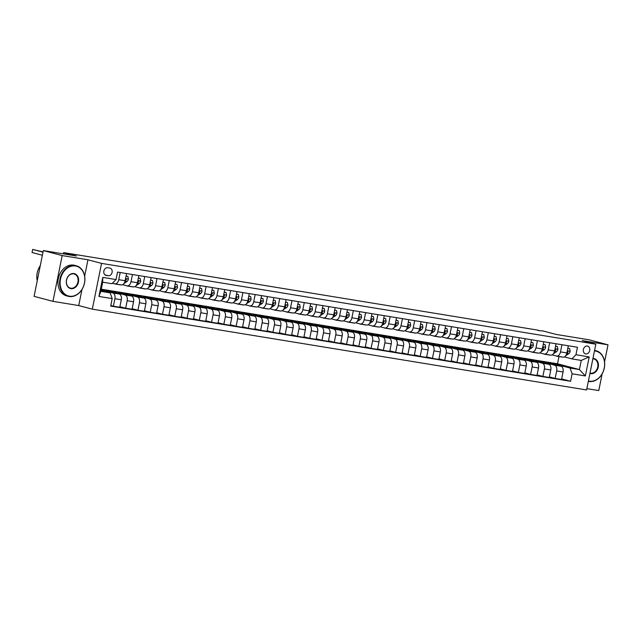 <?xml version="1.0" encoding="UTF-8"?>
<svg xmlns="http://www.w3.org/2000/svg" width="640" height="640" viewBox="0 0 640 640"><rect width="100%" height="100%" fill="white"/><g stroke="black" fill="none" stroke-linecap="round" stroke-linejoin="round"><path stroke-width="0.96" d="M587.344 346.008A4.04 3.176 104.8 0 0 583.432 349.304A4.04 3.176 104.8 0 0 585.504 353.872A4.04 3.176 104.8 0 0 585.744 353.92A4.04 3.176 104.8 0 0 589.648 350.632A4.04 3.176 104.8 0 0 587.576 346.056A4.04 3.176 104.8 0 0 587.344 346.008M586.856 388.632L598.776 390.576L602.144 373.84M92.312 309.16L586.592 389.96L595.816 344.2L101.544 263.392L92.312 309.16L78.728 305.56L81.968 289.512M84.656 276.168L87.96 259.792L62.184 255.584L52.96 301.344L78.728 305.56M52.96 301.344L34.088 296.344L43.32 250.584L76.448 256L63.616 252.6L63.368 253.864M604.56 361.872L608 344.816L589.128 339.816L556 334.4L543.168 331L538.184 330.568M62.184 255.584L43.32 250.584M63.616 252.6L538.256 330.192M106.12 275.384L108.28 275.736A3.912 3.08 104.8 0 0 112.064 272.552A3.912 3.08 104.8 0 0 110.056 268.12A3.912 3.08 104.8 0 0 109.824 268.072L107.672 267.72A3.912 3.08 104.8 0 0 103.88 270.912A3.912 3.08 104.8 0 0 105.896 275.336A3.912 3.08 104.8 0 0 106.12 275.384L105.672 275.264M112.192 298.608L98.936 296.44L102.776 277.392L116.032 279.56L112.008 283.712L102.688 282.184L100.84 291.336L110.168 292.864L112.192 298.608L110.68 306.088L570.592 381.28L561.648 378.912M101.272 289.184L557.52 363.776L579.408 369.576L581.256 360.424L571.928 358.896L575.944 354.752L577.456 347.264L117.536 272.08L116.032 279.56M575.944 354.752L589.2 356.912L585.36 375.96L572.104 373.8L570.592 381.28M87.96 259.792L101.544 263.392M608 344.816L582.232 340.6L595.816 344.2M571.928 358.896L564.384 356.896M561.952 344.728L560.504 351.904A5.056 3.112 99.3 0 1 556.672 356.088A5.056 3.112 99.3 0 1 556.488 356.048L552.112 354.896M549.68 342.728L548.232 349.896A5.056 3.112 99.3 0 1 544.4 354.08A5.056 3.112 99.3 0 1 544.216 354.048L539.84 352.888M537.408 340.72L535.96 347.888A5.056 3.112 99.3 0 1 532.128 352.08A5.056 3.112 99.3 0 1 531.944 352.04L527.576 350.88M525.136 338.712L523.688 345.888A5.056 3.112 99.3 0 1 519.856 350.072A5.056 3.112 99.3 0 1 519.672 350.032L515.304 348.872M512.864 336.704L511.416 343.88A5.056 3.112 99.3 0 1 507.584 348.064A5.056 3.112 99.3 0 1 507.4 348.024L503.032 346.864M500.592 334.704L499.152 341.872A5.056 3.112 99.3 0 1 495.312 346.056A5.056 3.112 99.3 0 1 495.128 346.024L490.76 344.864M488.32 332.696L486.88 339.864A5.056 3.112 99.3 0 1 483.04 344.056A5.056 3.112 99.3 0 1 482.864 344.016L478.488 342.856M476.056 330.688L474.608 337.864A5.056 3.112 99.3 0 1 470.776 342.048A5.056 3.112 99.3 0 1 470.592 342.008L466.216 340.848M463.784 328.68L462.336 335.856A5.056 3.112 99.3 0 1 458.504 340.04A5.056 3.112 99.3 0 1 458.32 340L453.944 338.84M451.512 326.68L450.064 333.848A5.056 3.112 99.3 0 1 446.232 338.032A5.056 3.112 99.3 0 1 446.048 337.992L441.672 336.84M439.24 324.672L437.792 331.84A5.056 3.112 99.3 0 1 433.96 336.032A5.056 3.112 99.3 0 1 433.776 335.992L429.408 334.832M426.968 322.664L425.52 329.832A5.056 3.112 99.3 0 1 421.688 334.024A5.056 3.112 99.3 0 1 421.504 333.984L417.136 332.824M414.696 320.656L413.248 327.832A5.056 3.112 99.3 0 1 409.416 332.016A5.056 3.112 99.3 0 1 409.232 331.976L404.864 330.816M402.424 318.648L400.984 325.824A5.056 3.112 99.3 0 1 397.144 330.008A5.056 3.112 99.3 0 1 396.968 329.968L392.592 328.816M390.152 316.648L388.712 323.816A5.056 3.112 99.3 0 1 384.872 328.008A5.056 3.112 99.3 0 1 384.696 327.968L380.32 326.808M377.888 314.64L376.44 321.808A5.056 3.112 99.3 0 1 372.608 326A5.056 3.112 99.3 0 1 372.424 325.96L368.048 324.8M365.616 312.632L364.168 319.808A5.056 3.112 99.3 0 1 360.336 323.992A5.056 3.112 99.3 0 1 360.152 323.952L355.776 322.792M353.344 310.624L351.896 317.8A5.056 3.112 99.3 0 1 348.064 321.984A5.056 3.112 99.3 0 1 347.88 321.944L343.512 320.792M341.072 308.624L339.624 315.792A5.056 3.112 99.3 0 1 335.792 319.976A5.056 3.112 99.3 0 1 335.608 319.944L331.24 318.784M328.8 306.616L327.352 313.784A5.056 3.112 99.3 0 1 323.52 317.976A5.056 3.112 99.3 0 1 323.336 317.936L318.968 316.776M316.528 304.608L315.088 311.784A5.056 3.112 99.3 0 1 311.248 315.968A5.056 3.112 99.3 0 1 311.064 315.928L306.696 314.768M304.256 302.6L302.816 309.776A5.056 3.112 99.3 0 1 298.976 313.96A5.056 3.112 99.3 0 1 298.8 313.92L294.424 312.768M291.992 300.6L290.544 307.768A5.056 3.112 99.3 0 1 286.704 311.952A5.056 3.112 99.3 0 1 286.528 311.92L282.152 310.76M279.72 298.592L278.272 305.76A5.056 3.112 99.3 0 1 274.44 309.952A5.056 3.112 99.3 0 1 274.256 309.912L269.88 308.752M267.448 296.584L266 303.76A5.056 3.112 99.3 0 1 262.168 307.944A5.056 3.112 99.3 0 1 261.984 307.904L257.608 306.744M255.176 294.576L253.728 301.752A5.056 3.112 99.3 0 1 249.896 305.936A5.056 3.112 99.3 0 1 249.712 305.896L245.344 304.744M242.904 292.576L241.456 299.744A5.056 3.112 99.3 0 1 237.624 303.928A5.056 3.112 99.3 0 1 237.44 303.896L233.072 302.736M230.632 290.568L229.184 297.736A5.056 3.112 99.3 0 1 225.352 301.928A5.056 3.112 99.3 0 1 225.168 301.888L220.8 300.728M218.36 288.56L216.92 295.736A5.056 3.112 99.3 0 1 213.08 299.92A5.056 3.112 99.3 0 1 212.896 299.88L208.528 298.72M206.088 286.552L204.648 293.728A5.056 3.112 99.3 0 1 200.808 297.912A5.056 3.112 99.3 0 1 200.632 297.872L196.256 296.712M193.824 284.552L192.376 291.72A5.056 3.112 99.3 0 1 188.544 295.904A5.056 3.112 99.3 0 1 188.36 295.872L183.984 294.712M181.552 282.544L180.104 289.712A5.056 3.112 99.3 0 1 176.272 293.904A5.056 3.112 99.3 0 1 176.088 293.864L171.712 292.704M169.28 280.536L167.832 287.712A5.056 3.112 99.3 0 1 164 291.896A5.056 3.112 99.3 0 1 163.816 291.856L159.44 290.696M157.008 278.528L155.56 285.704A5.056 3.112 99.3 0 1 151.728 289.888A5.056 3.112 99.3 0 1 151.544 289.848L147.176 288.688M144.736 276.528L143.288 283.696A5.056 3.112 99.3 0 1 139.456 287.88A5.056 3.112 99.3 0 1 139.272 287.84L134.904 286.688M132.464 274.52L131.016 281.688A5.056 3.112 99.3 0 1 127.184 285.88A5.056 3.112 99.3 0 1 127 285.84L122.632 284.68M120.192 272.512L118.752 279.68A5.056 3.112 99.3 0 1 114.912 283.872A5.056 3.112 99.3 0 1 114.728 283.832L112.472 283.232M557.52 363.776L558.976 356.568M101.024 290.44L110.168 292.864M101.136 289.872L112.888 292.984A5.056 3.112 99.3 0 1 114.904 298.728L113.4 306.216L110.792 305.528M111.984 292.096L112.096 291.528L106.208 290.568L119.264 294.024A5.056 3.112 99.3 0 1 121.288 299.776L119.784 307.256L113.4 306.216M112.096 291.528L125.16 294.992A5.056 3.112 99.3 0 1 127.176 300.736L125.672 308.224L119.896 306.688M124.256 294.104L124.368 293.536L118.48 292.576L131.536 296.032A5.056 3.112 99.3 0 1 133.56 301.784L132.048 309.264L125.672 308.224M124.368 293.536L137.432 297A5.056 3.112 99.3 0 1 139.448 302.744L137.944 310.224L132.168 308.696M136.528 296.112L136.64 295.544L130.752 294.584L143.808 298.04A5.056 3.112 99.3 0 1 145.832 303.784L144.32 311.272L137.944 310.224M136.64 295.544L149.696 299A5.056 3.112 99.3 0 1 151.72 304.752L150.208 312.232L144.44 310.704M148.8 298.12L148.912 297.552L143.024 296.584L156.08 300.048A5.056 3.112 99.3 0 1 158.104 305.792L156.592 313.28L150.208 312.232M148.912 297.552L161.968 301.008A5.056 3.112 99.3 0 1 163.992 306.76L162.48 314.24L156.704 312.712M161.072 300.12L161.184 299.552L155.296 298.592L168.352 302.048A5.056 3.112 99.3 0 1 170.376 307.8L168.864 315.28L162.48 314.24M161.184 299.552L174.24 303.016A5.056 3.112 99.3 0 1 176.264 308.76L174.752 316.248L168.976 314.712M173.336 302.128L173.456 301.56L167.568 300.6L180.624 304.056A5.056 3.112 99.3 0 1 182.64 309.808L181.136 317.288L174.752 316.248M173.456 301.56L186.512 305.024A5.056 3.112 99.3 0 1 188.536 310.768L187.024 318.248L181.248 316.72M185.608 304.136L185.728 303.568L179.832 302.608L192.896 306.064A5.056 3.112 99.3 0 1 194.912 311.808L193.408 319.296L187.024 318.248M185.728 303.568L198.784 307.024A5.056 3.112 99.3 0 1 200.808 312.776L199.296 320.256L193.52 318.728M197.88 306.144L198 305.576L192.104 304.608L205.168 308.072A5.056 3.112 99.3 0 1 207.184 313.816L205.68 321.304L199.296 320.256M198 305.576L211.056 309.032A5.056 3.112 99.3 0 1 213.072 314.784L211.568 322.264L205.792 320.736M210.152 308.144L210.264 307.576L204.376 306.616L217.432 310.08A5.056 3.112 99.3 0 1 219.456 315.824L217.944 323.304L211.568 322.264M210.264 307.576L223.328 311.04A5.056 3.112 99.3 0 1 225.344 316.784L223.84 324.272L218.064 322.736M222.424 310.152L222.536 309.584L216.648 308.624L229.704 312.08A5.056 3.112 99.3 0 1 231.728 317.832L230.216 325.312L223.84 324.272M222.536 309.584L235.6 313.048A5.056 3.112 99.3 0 1 237.616 318.792L236.112 326.272L230.336 324.744M234.696 312.16L234.808 311.592L228.92 310.632L241.976 314.088A5.056 3.112 99.3 0 1 244 319.832L242.488 327.32L236.112 326.272M234.808 311.592L247.864 315.048A5.056 3.112 99.3 0 1 249.888 320.8L248.376 328.28L242.6 326.752M246.968 314.168L247.08 313.6L241.192 312.632L254.248 316.096A5.056 3.112 99.3 0 1 256.272 321.84L254.76 329.328L248.376 328.28M247.08 313.6L260.136 317.056A5.056 3.112 99.3 0 1 262.16 322.808L260.648 330.288L254.872 328.76M259.24 316.168L259.352 315.608L253.464 314.64L266.52 318.104A5.056 3.112 99.3 0 1 268.544 323.848L267.032 331.328L260.648 330.288M259.352 315.608L272.408 319.064A5.056 3.112 99.3 0 1 274.432 324.808L272.92 332.296L267.144 330.76M271.504 318.176L271.624 317.608L265.728 316.648L278.792 320.104A5.056 3.112 99.3 0 1 280.808 325.856L279.304 333.336L272.92 332.296M271.624 317.608L284.68 321.072A5.056 3.112 99.3 0 1 286.704 326.816L285.192 334.296L279.416 332.768M283.776 320.184L283.896 319.616L278 318.656L291.064 322.112A5.056 3.112 99.3 0 1 293.08 327.864L291.576 335.344L285.192 334.296M283.896 319.616L296.952 323.072A5.056 3.112 99.3 0 1 298.976 328.824L297.464 336.304L291.688 334.776M296.048 322.192L296.16 321.624L290.272 320.656L303.328 324.12A5.056 3.112 99.3 0 1 305.352 329.864L303.848 337.352L297.464 336.304M296.16 321.624L309.224 325.08A5.056 3.112 99.3 0 1 311.24 330.832L309.736 338.312L303.96 336.784M308.32 324.192L308.432 323.632L302.544 322.664L315.6 326.128A5.056 3.112 99.3 0 1 317.624 331.872L316.112 339.352L309.736 338.312M308.432 323.632L321.496 327.088A5.056 3.112 99.3 0 1 323.512 332.832L322.008 340.32L316.232 338.792M320.592 326.2L320.704 325.632L314.816 324.672L327.872 328.128A5.056 3.112 99.3 0 1 329.896 333.88L328.384 341.36L322.008 340.32M320.704 325.632L333.76 329.096A5.056 3.112 99.3 0 1 335.784 334.84L334.28 342.328L328.504 340.792M332.864 328.208L332.976 327.64L327.088 326.68L340.144 330.136A5.056 3.112 99.3 0 1 342.168 335.888L340.656 343.368L334.28 342.328M332.976 327.64L346.032 331.096A5.056 3.112 99.3 0 1 348.056 336.848L346.544 344.328L340.768 342.8M345.136 330.216L345.248 329.648L339.36 328.68L352.416 332.144A5.056 3.112 99.3 0 1 354.44 337.888L352.928 345.376L346.544 344.328M345.248 329.648L358.304 333.104A5.056 3.112 99.3 0 1 360.328 338.856L358.816 346.336L353.04 344.808M357.408 332.216L357.52 331.656L351.632 330.688L364.688 334.152A5.056 3.112 99.3 0 1 366.712 339.896L365.2 347.376L358.816 346.336M357.52 331.656L370.576 335.112A5.056 3.112 99.3 0 1 372.6 340.856L371.088 348.344L365.312 346.816M369.672 334.224L369.792 333.656L363.896 332.696L376.96 336.152A5.056 3.112 99.3 0 1 378.976 341.904L377.472 349.384L371.088 348.344M369.792 333.656L382.848 337.12A5.056 3.112 99.3 0 1 384.872 342.864L383.36 350.352L377.584 348.816M381.944 336.232L382.064 335.664L376.168 334.704L389.232 338.16A5.056 3.112 99.3 0 1 391.248 343.912L389.744 351.392L383.36 350.352M382.064 335.664L395.12 339.128A5.056 3.112 99.3 0 1 397.144 344.872L395.632 352.352L389.856 350.824M394.216 338.24L394.328 337.672L388.44 336.712L401.496 340.168A5.056 3.112 99.3 0 1 403.52 345.912L402.016 353.4L395.632 352.352M394.328 337.672L407.392 341.128A5.056 3.112 99.3 0 1 409.408 346.88L407.904 354.36L402.128 352.832M406.488 340.248L406.6 339.68L400.712 338.712L413.768 342.176A5.056 3.112 99.3 0 1 415.792 347.92L414.28 355.4L407.904 354.36M406.6 339.68L419.664 343.136A5.056 3.112 99.3 0 1 421.68 348.88L420.176 356.368L414.4 354.84M418.76 342.248L418.872 341.68L412.984 340.72L426.04 344.176A5.056 3.112 99.3 0 1 428.064 349.928L426.552 357.408L420.176 356.368M418.872 341.68L431.928 345.144A5.056 3.112 99.3 0 1 433.952 350.888L432.448 358.376L426.672 356.84M431.032 344.256L431.144 343.688L425.256 342.728L438.312 346.184A5.056 3.112 99.3 0 1 440.336 351.936L438.824 359.416L432.448 358.376M431.144 343.688L444.2 347.152A5.056 3.112 99.3 0 1 446.224 352.896L444.712 360.376L438.936 358.848M443.304 346.264L443.416 345.696L437.528 344.736L450.584 348.192A5.056 3.112 99.3 0 1 452.608 353.936L451.096 361.424L444.712 360.376M443.416 345.696L456.472 349.152A5.056 3.112 99.3 0 1 458.496 354.904L456.984 362.384L451.208 360.856M455.576 348.272L455.688 347.704L449.8 346.736L462.856 350.2A5.056 3.112 99.3 0 1 464.872 355.944L463.368 363.432L456.984 362.384M455.688 347.704L468.744 351.16A5.056 3.112 99.3 0 1 470.768 356.912L469.256 364.392L463.48 362.864M467.84 350.272L467.96 349.704L462.064 348.744L475.128 352.2A5.056 3.112 99.3 0 1 477.144 357.952L475.64 365.432L469.256 364.392M467.96 349.704L481.016 353.168A5.056 3.112 99.3 0 1 483.04 358.912L481.528 366.4L475.752 364.864M480.112 352.28L480.232 351.712L474.336 350.752L487.4 354.208A5.056 3.112 99.3 0 1 489.416 359.96L487.912 367.44L481.528 366.4M480.232 351.712L493.288 355.176A5.056 3.112 99.3 0 1 495.304 360.92L493.8 368.4L488.024 366.872M492.384 354.288L492.496 353.72L486.608 352.76L499.664 356.216A5.056 3.112 99.3 0 1 501.688 361.96L500.176 369.448L493.8 368.4M492.496 353.72L505.56 357.176A5.056 3.112 99.3 0 1 507.576 362.928L506.072 370.408L500.296 368.88M504.656 356.296L504.768 355.728L498.88 354.76L511.936 358.224A5.056 3.112 99.3 0 1 513.96 363.968L512.448 371.456L506.072 370.408M504.768 355.728L517.832 359.184A5.056 3.112 99.3 0 1 519.848 364.936L518.344 372.416L512.568 370.888M516.928 358.296L517.04 357.728L511.152 356.768L524.208 360.232A5.056 3.112 99.3 0 1 526.232 365.976L524.72 373.456L518.344 372.416M517.04 357.728L530.096 361.192A5.056 3.112 99.3 0 1 532.12 366.936L530.608 374.424L524.84 372.888M529.2 360.304L529.312 359.736L523.424 358.776L536.48 362.232A5.056 3.112 99.3 0 1 538.504 367.984L536.992 375.464L530.608 374.424M529.312 359.736L542.368 363.2A5.056 3.112 99.3 0 1 544.392 368.944L542.88 376.424L537.104 374.896M541.472 362.312L541.584 361.744L535.696 360.784L548.752 364.24A5.056 3.112 99.3 0 1 550.776 369.984L549.264 377.472L542.88 376.424M541.584 361.744L554.64 365.2A5.056 3.112 99.3 0 1 556.664 370.952L555.152 378.432L549.376 376.904M553.736 364.32L553.856 363.752L547.968 362.784L561.024 366.248A5.056 3.112 99.3 0 1 563.04 371.992L561.536 379.48L555.152 378.432M553.856 363.752L570.08 368.048L579.408 369.576L585.36 375.96M126.576 273.552L125.128 280.728A5.056 3.112 99.3 0 1 121.296 284.912A5.056 3.112 99.3 0 1 121.112 284.872M138.848 275.56L137.4 282.736A5.056 3.112 99.3 0 1 133.568 286.92A5.056 3.112 99.3 0 1 133.384 286.88M151.12 277.568L149.672 284.736A5.056 3.112 99.3 0 1 145.84 288.928A5.056 3.112 99.3 0 1 145.656 288.888M163.392 279.576L161.944 286.744A5.056 3.112 99.3 0 1 158.112 290.936A5.056 3.112 99.3 0 1 157.928 290.896M175.656 281.576L174.216 288.752A5.056 3.112 99.3 0 1 170.376 292.936A5.056 3.112 99.3 0 1 170.2 292.896M187.928 283.584L186.488 290.76A5.056 3.112 99.3 0 1 182.648 294.944A5.056 3.112 99.3 0 1 182.464 294.904M200.2 285.592L198.752 292.76A5.056 3.112 99.3 0 1 194.92 296.952A5.056 3.112 99.3 0 1 194.736 296.912M212.472 287.6L211.024 294.768A5.056 3.112 99.3 0 1 207.192 298.96A5.056 3.112 99.3 0 1 207.008 298.92M224.744 289.6L223.296 296.776A5.056 3.112 99.3 0 1 219.464 300.96A5.056 3.112 99.3 0 1 219.28 300.92M237.016 291.608L235.568 298.784A5.056 3.112 99.3 0 1 231.736 302.968A5.056 3.112 99.3 0 1 231.552 302.928M249.288 293.616L247.84 300.784A5.056 3.112 99.3 0 1 244.008 304.976A5.056 3.112 99.3 0 1 243.824 304.936M261.56 295.624L260.112 302.792A5.056 3.112 99.3 0 1 256.272 306.984A5.056 3.112 99.3 0 1 256.096 306.944M273.824 297.632L272.384 304.8A5.056 3.112 99.3 0 1 268.544 308.984A5.056 3.112 99.3 0 1 268.368 308.944M286.096 299.632L284.656 306.808A5.056 3.112 99.3 0 1 280.816 310.992A5.056 3.112 99.3 0 1 280.632 310.952M298.368 301.64L296.92 308.816A5.056 3.112 99.3 0 1 293.088 313A5.056 3.112 99.3 0 1 292.904 312.96M310.64 303.648L309.192 310.816A5.056 3.112 99.3 0 1 305.36 315.008A5.056 3.112 99.3 0 1 305.176 314.968M322.912 305.656L321.464 312.824A5.056 3.112 99.3 0 1 317.632 317.008A5.056 3.112 99.3 0 1 317.448 316.976M335.184 307.656L333.736 314.832A5.056 3.112 99.3 0 1 329.904 319.016A5.056 3.112 99.3 0 1 329.72 318.976M347.456 309.664L346.008 316.84A5.056 3.112 99.3 0 1 342.176 321.024A5.056 3.112 99.3 0 1 341.992 320.984M359.72 311.672L358.28 318.84A5.056 3.112 99.3 0 1 354.44 323.032A5.056 3.112 99.3 0 1 354.264 322.992M371.992 313.68L370.552 320.848A5.056 3.112 99.3 0 1 366.712 325.032A5.056 3.112 99.3 0 1 366.536 325M384.264 315.68L382.816 322.856A5.056 3.112 99.3 0 1 378.984 327.04A5.056 3.112 99.3 0 1 378.8 327M396.536 317.688L395.088 324.864A5.056 3.112 99.3 0 1 391.256 329.048A5.056 3.112 99.3 0 1 391.072 329.008M408.808 319.696L407.36 326.864A5.056 3.112 99.3 0 1 403.528 331.056A5.056 3.112 99.3 0 1 403.344 331.016M421.08 321.704L419.632 328.872A5.056 3.112 99.3 0 1 415.8 333.056A5.056 3.112 99.3 0 1 415.616 333.024M433.352 323.704L431.904 330.88A5.056 3.112 99.3 0 1 428.072 335.064A5.056 3.112 99.3 0 1 427.888 335.024M445.624 325.712L444.176 332.888A5.056 3.112 99.3 0 1 440.344 337.072A5.056 3.112 99.3 0 1 440.16 337.032M457.888 327.72L456.448 334.888A5.056 3.112 99.3 0 1 452.608 339.08A5.056 3.112 99.3 0 1 452.432 339.04M470.16 329.728L468.72 336.896A5.056 3.112 99.3 0 1 464.88 341.08A5.056 3.112 99.3 0 1 464.696 341.048M482.432 331.728L480.984 338.904A5.056 3.112 99.3 0 1 477.152 343.088A5.056 3.112 99.3 0 1 476.968 343.048M494.704 333.736L493.256 340.912A5.056 3.112 99.3 0 1 489.424 345.096A5.056 3.112 99.3 0 1 489.24 345.056M506.976 335.744L505.528 342.912A5.056 3.112 99.3 0 1 501.696 347.104A5.056 3.112 99.3 0 1 501.512 347.064M519.248 337.752L517.8 344.92A5.056 3.112 99.3 0 1 513.968 349.112A5.056 3.112 99.3 0 1 513.784 349.072M531.52 339.752L530.072 346.928A5.056 3.112 99.3 0 1 526.24 351.112A5.056 3.112 99.3 0 1 526.056 351.072M543.792 341.76L542.344 348.936A5.056 3.112 99.3 0 1 538.504 353.12A5.056 3.112 99.3 0 1 538.328 353.08M556.056 343.768L554.616 350.936A5.056 3.112 99.3 0 1 550.776 355.128A5.056 3.112 99.3 0 1 550.6 355.088M572.104 373.8L570.08 368.048M568.328 345.776L566.888 352.944A5.056 3.112 99.3 0 1 563.048 357.136A5.056 3.112 99.3 0 1 562.864 357.096M102.688 282.184L102.776 277.392M100.84 291.336L98.936 296.44M589.2 356.912L581.256 360.424M43 252.16L32.68 249.424L43.048 251.92M42.376 255.248L32.056 252.512L32.68 249.424L32.056 252.512M116.04 284.056A9.664 5.952 99.3 0 1 115.176 284.016A9.664 5.952 99.3 0 1 114.096 283.664M126.048 276.152L127.928 276.464L128.408 279.096A3.344 2.064 99.3 0 1 126.968 281.536L123.888 283.584M120.952 284.856A9.664 5.952 99.3 0 1 120.088 284.816L118.224 284.512A9.664 5.952 -80.7 0 0 119.088 284.552M127.928 276.464L126.072 276.056M117.904 284.36A9.664 5.952 99.3 0 1 117.04 284.32L115.176 284.016M117.64 284.368A9.664 5.952 -80.7 0 0 118.224 284.512M124.992 281.304L125.104 281.232A3.344 2.064 -80.7 0 0 126.264 279.696L126.2 279.04L125.48 278.992M128.312 286.064A9.664 5.952 99.3 0 1 127.448 286.024A9.664 5.952 99.3 0 1 126.368 285.672M138.32 278.16L140.2 278.464L140.68 281.104A3.344 2.064 99.3 0 1 139.24 283.544L136.16 285.592M133.224 286.864A9.664 5.952 99.3 0 1 132.36 286.824L130.488 286.52A9.664 5.952 -80.7 0 0 131.36 286.56M140.2 278.464L138.344 278.064M130.176 286.368A9.664 5.952 99.3 0 1 129.312 286.328L127.448 286.024M129.912 286.376A9.664 5.952 -80.7 0 0 130.488 286.52M137.264 283.312L137.376 283.232A3.344 2.064 -80.7 0 0 138.536 281.696L138.472 281.048L137.752 281M140.584 288.064A9.664 5.952 99.3 0 1 139.72 288.032A9.664 5.952 99.3 0 1 138.632 287.672M150.592 280.168L152.472 280.472L152.952 283.104A3.344 2.064 99.3 0 1 151.512 285.544L148.432 287.592M145.496 288.872A9.664 5.952 99.3 0 1 144.624 288.832L142.76 288.528A9.664 5.952 -80.7 0 0 143.624 288.568M152.472 280.472L150.616 280.072M142.448 288.376A9.664 5.952 99.3 0 1 141.584 288.336L139.72 288.032M142.184 288.384A9.664 5.952 -80.7 0 0 142.76 288.528M149.536 285.32L149.648 285.24A3.344 2.064 -80.7 0 0 150.808 283.704L150.744 283.056L150.024 283.008M152.856 290.072A9.664 5.952 99.3 0 1 151.992 290.032A9.664 5.952 99.3 0 1 150.904 289.68M162.864 282.168L164.744 282.48L165.224 285.112A3.344 2.064 99.3 0 1 163.784 287.552L160.704 289.6M157.768 290.872A9.664 5.952 99.3 0 1 156.896 290.84L155.032 290.536A9.664 5.952 -80.7 0 0 155.896 290.568M164.744 282.48L162.888 282.072M154.72 290.376A9.664 5.952 99.3 0 1 153.856 290.336L151.992 290.032M154.448 290.384A9.664 5.952 -80.7 0 0 155.032 290.536M161.8 287.32L161.92 287.248A3.344 2.064 -80.7 0 0 163.08 285.712L163.016 285.056L162.288 285.016M75.512 266A15.408 12.112 104.8 0 0 60.488 279.136A15.408 12.112 104.8 0 0 69.424 296.184A15.408 12.112 104.8 0 0 84.448 283.048A15.408 12.112 104.8 0 0 75.512 266M69.128 296.488A15.792 12.408 -75.2 0 1 68.2 296.296A15.792 12.408 -75.2 0 1 60.096 278.44A15.792 12.408 -75.2 0 1 75.36 265.568A15.792 12.408 -75.2 0 1 76.288 265.768A15.792 12.408 -75.2 0 1 84.384 283.624A15.792 12.408 -75.2 0 1 69.128 296.488M73.992 273.544A7.704 6.056 -75.2 0 1 78.456 282.072A7.704 6.056 -75.2 0 1 70.944 288.632A7.704 6.056 -75.2 0 1 66.48 280.112A7.704 6.056 -75.2 0 1 73.992 273.544M70.792 288.208A7.328 5.76 104.8 0 0 77.88 282.232A7.328 5.76 104.8 0 0 74.12 273.952A7.328 5.76 104.8 0 0 73.688 273.856A7.328 5.76 104.8 0 0 66.608 279.824A7.328 5.76 104.8 0 0 70.368 288.112A7.328 5.76 104.8 0 0 70.792 288.208M37.224 280.816A15.792 12.408 -75.2 0 1 40.28 265.672M68.2 296.296L66.536 295.856A15.792 12.408 -75.2 0 1 58.44 278A15.792 12.408 -75.2 0 1 73.696 265.128A15.792 12.408 -75.2 0 1 74.624 265.328L76.288 265.768M588.4 380.984A15.408 12.112 104.8 0 0 589.224 381.16A15.408 12.112 104.8 0 0 604.24 368.024A15.408 12.112 104.8 0 0 595.312 350.976A15.408 12.112 104.8 0 0 594.472 350.88M594.552 350.464A15.792 12.408 -75.2 0 1 595.16 350.544A15.792 12.408 -75.2 0 1 596.08 350.744A15.792 12.408 -75.2 0 1 604.184 368.6A15.792 12.408 -75.2 0 1 588.92 381.472A15.792 12.408 -75.2 0 1 588.328 381.352M592.944 358.464A7.704 6.056 -75.2 0 1 593.784 358.52A7.704 6.056 -75.2 0 1 598.256 367.048A7.704 6.056 -75.2 0 1 590.744 373.616A7.704 6.056 -75.2 0 1 589.928 373.408M590 373.04A7.328 5.76 104.8 0 0 590.16 373.088A7.328 5.76 104.8 0 0 590.592 373.184A7.328 5.76 104.8 0 0 597.672 367.208A7.328 5.76 104.8 0 0 593.912 358.928A7.328 5.76 104.8 0 0 593.488 358.832A7.328 5.76 104.8 0 0 592.88 358.776M165.128 292.08A9.664 5.952 99.3 0 1 164.264 292.04A9.664 5.952 99.3 0 1 163.176 291.688M175.136 284.176L177.016 284.488L177.496 287.12A3.344 2.064 99.3 0 1 176.056 289.56L172.976 291.608M170.032 292.88A9.664 5.952 99.3 0 1 169.168 292.84L167.304 292.536A9.664 5.952 -80.7 0 0 168.168 292.576M177.016 284.488L175.152 284.08M166.992 292.384A9.664 5.952 99.3 0 1 166.128 292.344L164.264 292.04M166.72 292.392A9.664 5.952 -80.7 0 0 167.304 292.536M174.072 289.328L174.184 289.256A3.344 2.064 -80.7 0 0 175.352 287.72L175.28 287.064L174.56 287.016M177.4 294.088A9.664 5.952 99.3 0 1 176.528 294.048A9.664 5.952 99.3 0 1 175.448 293.696M187.408 286.184L189.288 286.488L189.768 289.128A3.344 2.064 99.3 0 1 188.32 291.568L185.248 293.616M182.304 294.888A9.664 5.952 99.3 0 1 181.44 294.848L179.576 294.544A9.664 5.952 -80.7 0 0 180.44 294.584M189.288 286.488L187.424 286.088M179.264 294.392A9.664 5.952 99.3 0 1 178.4 294.352L176.528 294.048M178.992 294.4A9.664 5.952 -80.7 0 0 179.576 294.544M186.344 291.336L186.456 291.256A3.344 2.064 -80.7 0 0 187.624 289.72L187.552 289.072L186.832 289.024M189.672 296.088A9.664 5.952 99.3 0 1 188.8 296.056A9.664 5.952 99.3 0 1 187.72 295.696M199.68 288.192L201.552 288.496L202.04 291.128A3.344 2.064 99.3 0 1 200.592 293.568L197.52 295.624M194.576 296.896A9.664 5.952 99.3 0 1 193.712 296.856L191.848 296.552A9.664 5.952 -80.7 0 0 192.712 296.592M201.552 288.496L199.696 288.096M191.536 296.4A9.664 5.952 99.3 0 1 190.664 296.36L188.8 296.056M191.264 296.408A9.664 5.952 -80.7 0 0 191.848 296.552M198.616 293.344L198.728 293.264A3.344 2.064 -80.7 0 0 199.896 291.728L199.824 291.08L199.104 291.032M201.936 298.096A9.664 5.952 99.3 0 1 201.072 298.056A9.664 5.952 99.3 0 1 199.992 297.704M211.952 290.2L213.824 290.504L214.312 293.136A3.344 2.064 99.3 0 1 212.864 295.576L209.784 297.624M206.848 298.904A9.664 5.952 99.3 0 1 205.984 298.864L204.12 298.56A9.664 5.952 -80.7 0 0 204.984 298.592M213.824 290.504L211.968 290.096M203.808 298.4A9.664 5.952 99.3 0 1 202.936 298.36L201.072 298.056M203.536 298.416A9.664 5.952 -80.7 0 0 204.12 298.56M210.888 295.344L211 295.272A3.344 2.064 -80.7 0 0 212.16 293.736L212.096 293.088L211.376 293.04M214.208 300.104A9.664 5.952 99.3 0 1 213.344 300.064A9.664 5.952 99.3 0 1 212.264 299.712M224.216 292.2L226.096 292.512L226.576 295.144A3.344 2.064 99.3 0 1 225.136 297.584L222.056 299.632M219.12 300.904A9.664 5.952 99.3 0 1 218.256 300.864L216.384 300.56A9.664 5.952 -80.7 0 0 217.256 300.6M226.096 292.512L224.24 292.104M216.072 300.408A9.664 5.952 99.3 0 1 215.208 300.368L213.344 300.064M215.808 300.416A9.664 5.952 -80.7 0 0 216.384 300.56M223.16 297.352L223.272 297.28A3.344 2.064 -80.7 0 0 224.432 295.744L224.368 295.088L223.648 295.04M226.48 302.112A9.664 5.952 99.3 0 1 225.616 302.072A9.664 5.952 99.3 0 1 224.528 301.72M236.488 294.208L238.368 294.512L238.848 297.152A3.344 2.064 99.3 0 1 237.408 299.592L234.328 301.64M231.392 302.912A9.664 5.952 99.3 0 1 230.52 302.872L228.656 302.568A9.664 5.952 -80.7 0 0 229.528 302.608M238.368 294.512L236.512 294.112M228.344 302.416A9.664 5.952 99.3 0 1 227.48 302.376L225.616 302.072M228.08 302.424A9.664 5.952 -80.7 0 0 228.656 302.568M235.432 299.36L235.544 299.28A3.344 2.064 -80.7 0 0 236.704 297.744L236.64 297.096L235.92 297.048M238.752 304.112A9.664 5.952 99.3 0 1 237.888 304.08A9.664 5.952 99.3 0 1 236.8 303.72M248.76 296.216L250.64 296.52L251.12 299.152A3.344 2.064 99.3 0 1 249.68 301.592L246.6 303.648M243.664 304.92A9.664 5.952 99.3 0 1 242.792 304.88L240.928 304.576A9.664 5.952 -80.7 0 0 241.792 304.616M250.64 296.52L248.784 296.12M240.616 304.424A9.664 5.952 99.3 0 1 239.752 304.384L237.888 304.08M240.352 304.432A9.664 5.952 -80.7 0 0 240.928 304.576M247.704 301.368L247.816 301.288A3.344 2.064 -80.7 0 0 248.976 299.752L248.912 299.104L248.192 299.056M251.024 306.12A9.664 5.952 99.3 0 1 250.16 306.08A9.664 5.952 99.3 0 1 249.072 305.728M261.032 298.224L262.912 298.528L263.392 301.16A3.344 2.064 99.3 0 1 261.952 303.6L258.872 305.648M255.928 306.928A9.664 5.952 99.3 0 1 255.064 306.888L253.2 306.584A9.664 5.952 -80.7 0 0 254.064 306.616M262.912 298.528L261.048 298.12M252.888 306.424A9.664 5.952 99.3 0 1 252.024 306.392L250.16 306.08M252.616 306.44A9.664 5.952 -80.7 0 0 253.2 306.584M259.968 303.368L260.088 303.296A3.344 2.064 -80.7 0 0 261.248 301.76L261.184 301.112L260.456 301.064M263.296 308.128A9.664 5.952 99.3 0 1 262.432 308.088A9.664 5.952 99.3 0 1 261.344 307.736M273.304 300.224L275.184 300.536L275.664 303.168A3.344 2.064 99.3 0 1 274.224 305.608L271.144 307.656M268.2 308.928A9.664 5.952 99.3 0 1 267.336 308.888L265.472 308.584A9.664 5.952 -80.7 0 0 266.336 308.624M275.184 300.536L273.32 300.128M265.16 308.432A9.664 5.952 99.3 0 1 264.296 308.392L262.432 308.088M264.888 308.44A9.664 5.952 -80.7 0 0 265.472 308.584M272.24 305.376L272.352 305.304A3.344 2.064 -80.7 0 0 273.52 303.768L273.448 303.112L272.728 303.064M275.568 310.136A9.664 5.952 99.3 0 1 274.696 310.096A9.664 5.952 99.3 0 1 273.616 309.744M285.576 302.232L287.448 302.536L287.936 305.176A3.344 2.064 99.3 0 1 286.488 307.616L283.416 309.664M280.472 310.936A9.664 5.952 99.3 0 1 279.608 310.896L277.744 310.592A9.664 5.952 -80.7 0 0 278.608 310.632M287.448 302.536L285.592 302.136M277.432 310.44A9.664 5.952 99.3 0 1 276.568 310.4L274.696 310.096M277.16 310.448A9.664 5.952 -80.7 0 0 277.744 310.592M284.512 307.384L284.624 307.312A3.344 2.064 -80.7 0 0 285.792 305.768L285.72 305.12L285 305.072M287.84 312.144A9.664 5.952 99.3 0 1 286.968 312.104A9.664 5.952 99.3 0 1 285.888 311.744M297.848 304.24L299.72 304.544L300.208 307.176A3.344 2.064 99.3 0 1 298.76 309.616L295.688 311.672M292.744 312.944A9.664 5.952 99.3 0 1 291.88 312.904L290.016 312.6A9.664 5.952 -80.7 0 0 290.88 312.64M299.72 304.544L297.864 304.144M289.704 312.448A9.664 5.952 99.3 0 1 288.832 312.408L286.968 312.104M289.432 312.456A9.664 5.952 -80.7 0 0 290.016 312.6M296.784 309.392L296.896 309.312A3.344 2.064 -80.7 0 0 298.056 307.776L297.992 307.128L297.272 307.08M300.104 314.144A9.664 5.952 99.3 0 1 299.24 314.104A9.664 5.952 99.3 0 1 298.16 313.752M310.12 306.248L311.992 306.552L312.48 309.184A3.344 2.064 99.3 0 1 311.032 311.624L307.952 313.672M305.016 314.952A9.664 5.952 99.3 0 1 304.152 314.912L302.288 314.608A9.664 5.952 -80.7 0 0 303.152 314.64M311.992 306.552L310.136 306.152M301.976 314.448A9.664 5.952 99.3 0 1 301.104 314.416L299.24 314.104M301.704 314.464A9.664 5.952 -80.7 0 0 302.288 314.608M309.056 311.392L309.168 311.32A3.344 2.064 -80.7 0 0 310.328 309.784L310.264 309.136L309.544 309.088M312.376 316.152A9.664 5.952 99.3 0 1 311.512 316.112A9.664 5.952 99.3 0 1 310.432 315.76M322.384 308.248L324.264 308.56L324.744 311.192A3.344 2.064 99.3 0 1 323.304 313.632L320.224 315.68M317.288 316.952A9.664 5.952 99.3 0 1 316.424 316.912L314.552 316.608A9.664 5.952 -80.7 0 0 315.424 316.648M324.264 308.56L322.408 308.152M314.24 316.456A9.664 5.952 99.3 0 1 313.376 316.416L311.512 316.112M313.976 316.464A9.664 5.952 -80.7 0 0 314.552 316.608M321.328 313.4L321.44 313.328A3.344 2.064 -80.7 0 0 322.6 311.792L322.536 311.136L321.816 311.088M324.648 318.16A9.664 5.952 99.3 0 1 323.784 318.12A9.664 5.952 99.3 0 1 322.696 317.768M334.656 310.256L336.536 310.56L337.016 313.2A3.344 2.064 99.3 0 1 335.576 315.64L332.496 317.688M329.56 318.96A9.664 5.952 99.3 0 1 328.688 318.92L326.824 318.616A9.664 5.952 -80.7 0 0 327.696 318.656M336.536 310.56L334.68 310.16M326.512 318.464A9.664 5.952 99.3 0 1 325.648 318.424L323.784 318.12M326.248 318.472A9.664 5.952 -80.7 0 0 326.824 318.616M333.6 315.408L333.712 315.336A3.344 2.064 -80.7 0 0 334.872 313.792L334.808 313.144L334.088 313.096M336.92 320.168A9.664 5.952 99.3 0 1 336.056 320.128A9.664 5.952 99.3 0 1 334.968 319.768M346.928 312.264L348.808 312.568L349.288 315.2A3.344 2.064 99.3 0 1 347.848 317.64L344.768 319.696M341.832 320.968A9.664 5.952 99.3 0 1 340.96 320.928L339.096 320.624A9.664 5.952 -80.7 0 0 339.96 320.664M348.808 312.568L346.952 312.168M338.784 320.472A9.664 5.952 99.3 0 1 337.92 320.432L336.056 320.128M338.52 320.48A9.664 5.952 -80.7 0 0 339.096 320.624M345.872 317.416L345.984 317.336A3.344 2.064 -80.7 0 0 347.144 315.8L347.08 315.152L346.36 315.104M349.192 322.168A9.664 5.952 99.3 0 1 348.328 322.128A9.664 5.952 99.3 0 1 347.24 321.776M359.2 314.272L361.08 314.576L361.56 317.208A3.344 2.064 99.3 0 1 360.12 319.648L357.04 321.696M354.096 322.976A9.664 5.952 99.3 0 1 353.232 322.936L351.368 322.632A9.664 5.952 -80.7 0 0 352.232 322.672M361.08 314.576L359.216 314.176M351.056 322.472A9.664 5.952 99.3 0 1 350.192 322.44L348.328 322.128M350.784 322.488A9.664 5.952 -80.7 0 0 351.368 322.632M358.136 319.416L358.256 319.344A3.344 2.064 -80.7 0 0 359.416 317.808L359.344 317.16L358.624 317.112M361.464 324.176A9.664 5.952 99.3 0 1 360.6 324.136A9.664 5.952 99.3 0 1 359.512 323.784M371.472 316.272L373.352 316.584L373.832 319.216A3.344 2.064 99.3 0 1 372.392 321.656L369.312 323.704M366.368 324.976A9.664 5.952 99.3 0 1 365.504 324.944L363.64 324.632A9.664 5.952 -80.7 0 0 364.504 324.672M373.352 316.584L371.488 316.176M363.328 324.48A9.664 5.952 99.3 0 1 362.464 324.44L360.6 324.136M363.056 324.488A9.664 5.952 -80.7 0 0 363.64 324.632M370.408 321.424L370.52 321.352A3.344 2.064 -80.7 0 0 371.688 319.816L371.616 319.16L370.896 319.112M373.736 326.184A9.664 5.952 99.3 0 1 372.864 326.144A9.664 5.952 99.3 0 1 371.784 325.792M383.744 318.28L385.616 318.592L386.104 321.224A3.344 2.064 99.3 0 1 384.656 323.664L381.584 325.712M378.64 326.984A9.664 5.952 99.3 0 1 377.776 326.944L375.912 326.64A9.664 5.952 -80.7 0 0 376.776 326.68M385.616 318.592L383.76 318.184M375.6 326.488A9.664 5.952 99.3 0 1 374.736 326.448L372.864 326.144M375.328 326.496A9.664 5.952 -80.7 0 0 375.912 326.64M382.68 323.432L382.792 323.36A3.344 2.064 -80.7 0 0 383.96 321.824L383.888 321.168L383.168 321.12M386 328.192A9.664 5.952 99.3 0 1 385.136 328.152A9.664 5.952 99.3 0 1 384.056 327.8M396.016 320.288L397.888 320.592L398.376 323.232A3.344 2.064 99.3 0 1 396.928 325.664L393.848 327.72M390.912 328.992A9.664 5.952 99.3 0 1 390.048 328.952L388.184 328.648A9.664 5.952 -80.7 0 0 389.048 328.688M397.888 320.592L396.032 320.192M387.872 328.496A9.664 5.952 99.3 0 1 387 328.456L385.136 328.152M387.6 328.504A9.664 5.952 -80.7 0 0 388.184 328.648M394.952 325.44L395.064 325.36A3.344 2.064 -80.7 0 0 396.224 323.824L396.16 323.176L395.44 323.128M398.272 330.192A9.664 5.952 99.3 0 1 397.408 330.16A9.664 5.952 99.3 0 1 396.328 329.8M408.28 322.296L410.16 322.6L410.64 325.232A3.344 2.064 99.3 0 1 409.2 327.672L406.12 329.72M403.184 331A9.664 5.952 99.3 0 1 402.32 330.96L400.456 330.656A9.664 5.952 -80.7 0 0 401.32 330.696M410.16 322.6L408.304 322.2M400.144 330.496A9.664 5.952 99.3 0 1 399.272 330.464L397.408 330.16M399.872 330.512A9.664 5.952 -80.7 0 0 400.456 330.656M407.224 327.448L407.336 327.368A3.344 2.064 -80.7 0 0 408.496 325.832L408.432 325.184L407.712 325.136M410.544 332.2A9.664 5.952 99.3 0 1 409.68 332.16A9.664 5.952 99.3 0 1 408.6 331.808M420.552 324.296L422.432 324.608L422.912 327.24A3.344 2.064 99.3 0 1 421.472 329.68L418.392 331.728M415.456 333A9.664 5.952 99.3 0 1 414.592 332.968L412.72 332.656A9.664 5.952 -80.7 0 0 413.592 332.696M422.432 324.608L420.576 324.2M412.408 332.504A9.664 5.952 99.3 0 1 411.544 332.464L409.68 332.16M412.144 332.512A9.664 5.952 -80.7 0 0 412.72 332.656M419.496 329.448L419.608 329.376A3.344 2.064 -80.7 0 0 420.768 327.84L420.704 327.184L419.984 327.136M422.816 334.208A9.664 5.952 99.3 0 1 421.952 334.168A9.664 5.952 99.3 0 1 420.864 333.816M432.824 326.304L434.704 326.616L435.184 329.248A3.344 2.064 99.3 0 1 433.744 331.688L430.664 333.736M427.728 335.008A9.664 5.952 99.3 0 1 426.856 334.968L424.992 334.664A9.664 5.952 -80.7 0 0 425.856 334.704M434.704 326.616L432.848 326.208M424.68 334.512A9.664 5.952 99.3 0 1 423.816 334.472L421.952 334.168M424.416 334.52A9.664 5.952 -80.7 0 0 424.992 334.664M431.768 331.456L431.88 331.384A3.344 2.064 -80.7 0 0 433.04 329.848L432.976 329.192L432.256 329.144M435.088 336.216A9.664 5.952 99.3 0 1 434.224 336.176A9.664 5.952 99.3 0 1 433.136 335.824M445.096 328.312L446.976 328.616L447.456 331.256A3.344 2.064 99.3 0 1 446.016 333.696L442.936 335.744M440 337.016A9.664 5.952 99.3 0 1 439.128 336.976L437.264 336.672A9.664 5.952 -80.7 0 0 438.128 336.712M446.976 328.616L445.12 328.216M436.952 336.52A9.664 5.952 99.3 0 1 436.088 336.48L434.224 336.176M436.68 336.528A9.664 5.952 -80.7 0 0 437.264 336.672M444.04 333.464L444.152 333.384A3.344 2.064 -80.7 0 0 445.312 331.848L445.248 331.2L444.528 331.152M447.36 338.216A9.664 5.952 99.3 0 1 446.496 338.184A9.664 5.952 99.3 0 1 445.408 337.824M457.368 330.32L459.248 330.624L459.728 333.256A3.344 2.064 99.3 0 1 458.288 335.696L455.208 337.744M452.264 339.024A9.664 5.952 99.3 0 1 451.4 338.984L449.536 338.68A9.664 5.952 -80.7 0 0 450.4 338.72M459.248 330.624L457.384 330.224M449.224 338.528A9.664 5.952 99.3 0 1 448.36 338.488L446.496 338.184M448.952 338.536A9.664 5.952 -80.7 0 0 449.536 338.68M456.304 335.472L456.416 335.392A3.344 2.064 -80.7 0 0 457.584 333.856L457.512 333.208L456.792 333.16M459.632 340.224A9.664 5.952 99.3 0 1 458.76 340.184A9.664 5.952 99.3 0 1 457.68 339.832M469.64 332.32L471.52 332.632L472 335.264A3.344 2.064 99.3 0 1 470.552 337.704L467.48 339.752M464.536 341.024A9.664 5.952 99.3 0 1 463.672 340.992L461.808 340.68A9.664 5.952 -80.7 0 0 462.672 340.72M471.52 332.632L469.656 332.224M461.496 340.528A9.664 5.952 99.3 0 1 460.632 340.488L458.76 340.184M461.224 340.536A9.664 5.952 -80.7 0 0 461.808 340.68M468.576 337.472L468.688 337.4A3.344 2.064 -80.7 0 0 469.856 335.864L469.784 335.208L469.064 335.168M471.904 342.232A9.664 5.952 99.3 0 1 471.032 342.192A9.664 5.952 99.3 0 1 469.952 341.84M481.912 334.328L483.784 334.64L484.272 337.272A3.344 2.064 99.3 0 1 482.824 339.712L479.752 341.76M476.808 343.032A9.664 5.952 99.3 0 1 475.944 342.992L474.08 342.688A9.664 5.952 -80.7 0 0 474.944 342.728M483.784 334.64L481.928 334.232M473.768 342.536A9.664 5.952 99.3 0 1 472.896 342.496L471.032 342.192M473.496 342.544A9.664 5.952 -80.7 0 0 474.08 342.688M480.848 339.48L480.96 339.408A3.344 2.064 -80.7 0 0 482.128 337.872L482.056 337.216L481.336 337.168M484.168 344.24A9.664 5.952 99.3 0 1 483.304 344.2A9.664 5.952 99.3 0 1 482.224 343.848M494.184 336.336L496.056 336.64L496.544 339.28A3.344 2.064 99.3 0 1 495.096 341.72L492.016 343.768M489.08 345.04A9.664 5.952 99.3 0 1 488.216 345L486.352 344.696A9.664 5.952 -80.7 0 0 487.216 344.736M496.056 336.64L494.2 336.24M486.04 344.544A9.664 5.952 99.3 0 1 485.168 344.504L483.304 344.2M485.768 344.552A9.664 5.952 -80.7 0 0 486.352 344.696M493.12 341.488L493.232 341.408A3.344 2.064 -80.7 0 0 494.392 339.872L494.328 339.224L493.608 339.176M496.44 346.24A9.664 5.952 99.3 0 1 495.576 346.208A9.664 5.952 99.3 0 1 494.496 345.848M506.448 338.344L508.328 338.648L508.808 341.28A3.344 2.064 99.3 0 1 507.368 343.72L504.288 345.776M501.352 347.048A9.664 5.952 99.3 0 1 500.488 347.008L498.616 346.704A9.664 5.952 -80.7 0 0 499.488 346.744M508.328 338.648L506.472 338.248M498.304 346.552A9.664 5.952 99.3 0 1 497.44 346.512L495.576 346.208M498.04 346.56A9.664 5.952 -80.7 0 0 498.616 346.704M505.392 343.496L505.504 343.416A3.344 2.064 -80.7 0 0 506.664 341.88L506.6 341.232L505.88 341.184M508.712 348.248A9.664 5.952 99.3 0 1 507.848 348.208A9.664 5.952 99.3 0 1 506.76 347.856M518.72 340.344L520.6 340.656L521.08 343.288A3.344 2.064 99.3 0 1 519.64 345.728L516.56 347.776M513.624 349.048A9.664 5.952 99.3 0 1 512.752 349.016L510.888 348.712A9.664 5.952 -80.7 0 0 511.76 348.744M520.6 340.656L518.744 340.248M510.576 348.552A9.664 5.952 99.3 0 1 509.712 348.512L507.848 348.208M510.312 348.568A9.664 5.952 -80.7 0 0 510.888 348.712M517.664 345.496L517.776 345.424A3.344 2.064 -80.7 0 0 518.936 343.888L518.872 343.24L518.152 343.192M520.984 350.256A9.664 5.952 99.3 0 1 520.12 350.216A9.664 5.952 99.3 0 1 519.032 349.864M530.992 342.352L532.872 342.664L533.352 345.296A3.344 2.064 99.3 0 1 531.912 347.736L528.832 349.784M525.896 351.056A9.664 5.952 99.3 0 1 525.024 351.016L523.16 350.712A9.664 5.952 -80.7 0 0 524.024 350.752M532.872 342.664L531.016 342.256M522.848 350.56A9.664 5.952 99.3 0 1 521.984 350.52L520.12 350.216M522.584 350.568A9.664 5.952 -80.7 0 0 523.16 350.712M529.936 347.504L530.048 347.432A3.344 2.064 -80.7 0 0 531.208 345.896L531.144 345.24L530.424 345.192M533.256 352.264A9.664 5.952 99.3 0 1 532.392 352.224A9.664 5.952 99.3 0 1 531.304 351.872M543.264 344.36L545.144 344.664L545.624 347.304A3.344 2.064 99.3 0 1 544.184 349.744L541.104 351.792M538.16 353.064A9.664 5.952 99.3 0 1 537.296 353.024L535.432 352.72A9.664 5.952 -80.7 0 0 536.296 352.76M545.144 344.664L543.28 344.264M535.12 352.568A9.664 5.952 99.3 0 1 534.256 352.528L532.392 352.224M534.848 352.576A9.664 5.952 -80.7 0 0 535.432 352.72M542.2 349.512L542.32 349.432A3.344 2.064 -80.7 0 0 543.48 347.896L543.416 347.248L542.688 347.2M545.528 354.264A9.664 5.952 99.3 0 1 544.664 354.232A9.664 5.952 99.3 0 1 543.576 353.872M555.536 346.368L557.416 346.672L557.896 349.304A3.344 2.064 99.3 0 1 556.456 351.744L553.376 353.8M550.432 355.072A9.664 5.952 99.3 0 1 549.568 355.032L547.704 354.728A9.664 5.952 -80.7 0 0 548.568 354.768M557.416 346.672L555.552 346.272M547.392 354.576A9.664 5.952 99.3 0 1 546.528 354.536L544.664 354.232M547.12 354.584A9.664 5.952 -80.7 0 0 547.704 354.728M554.472 351.52L554.584 351.44A3.344 2.064 -80.7 0 0 555.752 349.904L555.68 349.256L554.96 349.208M557.8 356.272A9.664 5.952 99.3 0 1 556.928 356.232A9.664 5.952 99.3 0 1 555.848 355.88M567.808 348.376L569.68 348.68L570.168 351.312A3.344 2.064 99.3 0 1 568.72 353.752L565.648 355.8M562.704 357.08A9.664 5.952 99.3 0 1 561.84 357.04L559.976 356.736A9.664 5.952 -80.7 0 0 560.84 356.768M569.68 348.68L567.824 348.272M559.664 356.576A9.664 5.952 99.3 0 1 558.8 356.544L556.928 356.232M559.392 356.592A9.664 5.952 -80.7 0 0 559.976 356.736M566.744 353.52L566.856 353.448A3.344 2.064 -80.7 0 0 568.024 351.912L567.952 351.264L567.232 351.216M119.264 294.024L112.888 292.984M131.536 296.032L125.16 294.992M143.808 298.04L137.432 297M156.08 300.048L149.696 299M168.352 302.048L161.968 301.008M180.624 304.056L174.24 303.016M192.896 306.064L186.512 305.024M205.168 308.072L198.784 307.024M217.432 310.08L211.056 309.032M229.704 312.08L223.328 311.04M241.976 314.088L235.6 313.048M254.248 316.096L247.864 315.048M266.52 318.104L260.136 317.056M278.792 320.104L272.408 319.064M291.064 322.112L284.68 321.072M303.328 324.12L296.952 323.072M315.6 326.128L309.224 325.08M327.872 328.128L321.496 327.088M340.144 330.136L333.76 329.096M352.416 332.144L346.032 331.096M364.688 334.152L358.304 333.104M376.96 336.152L370.576 335.112M389.232 338.16L382.848 337.12M401.496 340.168L395.12 339.128M413.768 342.176L407.392 341.128M426.04 344.176L419.664 343.136M438.312 346.184L431.928 345.144M450.584 348.192L444.2 347.152M462.856 350.2L456.472 349.152M475.128 352.2L468.744 351.16M487.4 354.208L481.016 353.168M499.664 356.216L493.288 355.176M511.936 358.224L505.56 357.176M524.208 360.232L517.832 359.184M536.48 362.232L530.096 361.192M548.752 364.24L542.368 363.2M561.024 366.248L554.64 365.2M121.288 299.776L114.904 298.728M125.128 280.728L118.752 279.68M137.4 282.736L131.016 281.688M133.56 301.784L127.176 300.736M149.672 284.736L143.288 283.696M145.832 303.784L139.448 302.744M161.944 286.744L155.56 285.704M158.104 305.792L151.72 304.752M174.216 288.752L167.832 287.712M170.376 307.8L163.992 306.76M186.488 290.76L180.104 289.712M182.64 309.808L176.264 308.76M198.752 292.76L192.376 291.72M194.912 311.808L188.536 310.768M211.024 294.768L204.648 293.728M207.184 313.816L200.808 312.776M223.296 296.776L216.92 295.736M219.456 315.824L213.072 314.784M235.568 298.784L229.184 297.736M231.728 317.832L225.344 316.784M247.84 300.784L241.456 299.744M244 319.832L237.616 318.792M260.112 302.792L253.728 301.752M256.272 321.84L249.888 320.8M272.384 304.8L266 303.76M268.544 323.848L262.16 322.808M284.656 306.808L278.272 305.76M280.808 325.856L274.432 324.808M296.92 308.816L290.544 307.768M293.08 327.864L286.704 326.816M309.192 310.816L302.816 309.776M305.352 329.864L298.976 328.824M321.464 312.824L315.088 311.784M317.624 331.872L311.24 330.832M333.736 314.832L327.352 313.784M329.896 333.88L323.512 332.832M346.008 316.84L339.624 315.792M342.168 335.888L335.784 334.84M358.28 318.84L351.896 317.8M354.44 337.888L348.056 336.848M370.552 320.848L364.168 319.808M366.712 339.896L360.328 338.856M382.816 322.856L376.44 321.808M378.976 341.904L372.6 340.856M395.088 324.864L388.712 323.816M391.248 343.912L384.872 342.864M407.36 326.864L400.984 325.824M403.52 345.912L397.144 344.872M419.632 328.872L413.248 327.832M415.792 347.92L409.408 346.88M431.904 330.88L425.52 329.832M428.064 349.928L421.68 348.88M444.176 332.888L437.792 331.84M440.336 351.936L433.952 350.888M456.448 334.888L450.064 333.848M452.608 353.936L446.224 352.896M468.72 336.896L462.336 335.856M464.872 355.944L458.496 354.904M480.984 338.904L474.608 337.864M477.144 357.952L470.768 356.912M493.256 340.912L486.88 339.864M489.416 359.96L483.04 358.912M505.528 342.912L499.152 341.872M501.688 361.96L495.304 360.92M517.8 344.92L511.416 343.88M513.96 363.968L507.576 362.928M530.072 346.928L523.688 345.888M526.232 365.976L519.848 364.936M542.344 348.936L535.96 347.888M538.504 367.984L532.12 366.936M554.616 350.936L548.232 349.896M550.776 369.984L544.392 368.944M566.888 352.944L560.504 351.904M563.04 371.992L556.664 370.952M104.96 274.856L108.28 275.736M128.4 279.032L125.568 278.568M126.968 281.536L125.104 281.232M125.384 279.456L126.264 279.696M140.672 281.032L137.84 280.568M139.24 283.544L137.376 283.232M137.656 281.464L138.536 281.696M152.944 283.04L150.104 282.576M151.512 285.544L149.648 285.24M149.928 283.472L150.808 283.704M165.216 285.048L162.376 284.584M163.784 287.552L161.92 287.248M162.2 285.48L163.08 285.712M177.48 287.056L174.648 286.592M176.056 289.56L174.184 289.256M174.472 287.48L175.352 287.72M189.752 289.056L186.92 288.592M188.32 291.568L186.456 291.256M186.744 289.488L187.624 289.72M202.024 291.064L199.192 290.6M200.592 293.568L198.728 293.264M199.008 291.496L199.896 291.728M214.296 293.072L211.464 292.608M212.864 295.576L211 295.272M211.28 293.504L212.16 293.736M226.568 295.08L223.736 294.616M225.136 297.584L223.272 297.28M223.552 295.504L224.432 295.744M238.84 297.08L236.008 296.624M237.408 299.592L235.544 299.28M235.824 297.512L236.704 297.744M251.112 299.088L248.272 298.624M249.68 301.592L247.816 301.288M248.096 299.52L248.976 299.752M263.384 301.096L260.544 300.632M261.952 303.6L260.088 303.296M260.368 301.528L261.248 301.76M275.648 303.104L272.816 302.64M274.224 305.608L272.352 305.304M272.64 303.536L273.52 303.768M287.92 305.104L285.088 304.648M286.488 307.616L284.624 307.312M284.904 305.536L285.792 305.768M300.192 307.112L297.36 306.648M298.76 309.616L296.896 309.312M297.176 307.544L298.056 307.776M312.464 309.12L309.632 308.656M311.032 311.624L309.168 311.32M309.448 309.552L310.328 309.784M324.736 311.128L321.904 310.664M323.304 313.632L321.44 313.328M321.72 311.56L322.6 311.792M337.008 313.136L334.168 312.672M335.576 315.64L333.712 315.336M333.992 313.56L334.872 313.792M349.28 315.136L346.44 314.672M347.848 317.64L345.984 317.336M346.264 315.568L347.144 315.8M361.552 317.144L358.712 316.68M360.12 319.648L358.256 319.344M358.536 317.576L359.416 317.808M373.816 319.152L370.984 318.688M372.392 321.656L370.52 321.352M370.808 319.584L371.688 319.816M386.088 321.16L383.256 320.696M384.656 323.664L382.792 323.36M383.072 321.584L383.96 321.824M398.36 323.16L395.528 322.696M396.928 325.664L395.064 325.36M395.344 323.592L396.224 323.824M410.632 325.168L407.8 324.704M409.2 327.672L407.336 327.368M407.616 325.6L408.496 325.832M422.904 327.176L420.072 326.712M421.472 329.68L419.608 329.376M419.888 327.608L420.768 327.84M435.176 329.184L432.336 328.72M433.744 331.688L431.88 331.384M432.16 329.608L433.04 329.848M447.448 331.184L444.608 330.72M446.016 333.696L444.152 333.384M444.432 331.616L445.312 331.848M459.712 333.192L456.88 332.728M458.288 335.696L456.416 335.392M456.704 333.624L457.584 333.856M471.984 335.2L469.152 334.736M470.552 337.704L468.688 337.4M468.976 335.632L469.856 335.864M484.256 337.208L481.424 336.744M482.824 339.712L480.96 339.408M481.24 337.632L482.128 337.872M496.528 339.208L493.696 338.744M495.096 341.72L493.232 341.408M493.512 339.64L494.392 339.872M508.8 341.216L505.968 340.752M507.368 343.72L505.504 343.416M505.784 341.648L506.664 341.88M521.072 343.224L518.24 342.76M519.64 345.728L517.776 345.424M518.056 343.656L518.936 343.888M533.344 345.232L530.504 344.768M531.912 347.736L530.048 347.432M530.328 345.656L531.208 345.896M545.616 347.232L542.776 346.768M544.184 349.744L542.32 349.432M542.6 347.664L543.48 347.896M557.88 349.24L555.048 348.776M556.456 351.744L554.584 351.44M554.872 349.672L555.752 349.904M570.152 351.248L567.32 350.784M568.72 353.752L566.856 353.448M567.136 351.68L568.024 351.912M121.296 284.912L114.912 283.872M133.568 286.92L127.184 285.88M145.84 288.928L139.456 287.88M158.112 290.936L151.728 289.888M170.376 292.936L164 291.896M182.648 294.944L176.272 293.904M194.92 296.952L188.544 295.904M207.192 298.96L200.808 297.912M219.464 300.96L213.08 299.92M231.736 302.968L225.352 301.928M244.008 304.976L237.624 303.928M256.272 306.984L249.896 305.936M268.544 308.984L262.168 307.944M280.816 310.992L274.44 309.952M293.088 313L286.704 311.952M305.36 315.008L298.976 313.96M317.632 317.008L311.248 315.968M329.904 319.016L323.52 317.976M342.176 321.024L335.792 319.976M354.44 323.032L348.064 321.984M366.712 325.032L360.336 323.992M378.984 327.04L372.608 326M391.256 329.048L384.872 328.008M403.528 331.056L397.144 330.008M415.8 333.056L409.416 332.016M428.072 335.064L421.688 334.024M440.344 337.072L433.96 336.032M452.608 339.08L446.232 338.032M464.88 341.08L458.504 340.04M477.152 343.088L470.776 342.048M489.424 345.096L483.04 344.056M501.696 347.104L495.312 346.056M513.968 349.112L507.584 348.064M526.24 351.112L519.856 350.072M538.504 353.12L532.128 352.08M550.776 355.128L544.4 354.08M563.048 357.136L556.672 356.088M594.576 350.344L596.08 350.744"/></g></svg>
